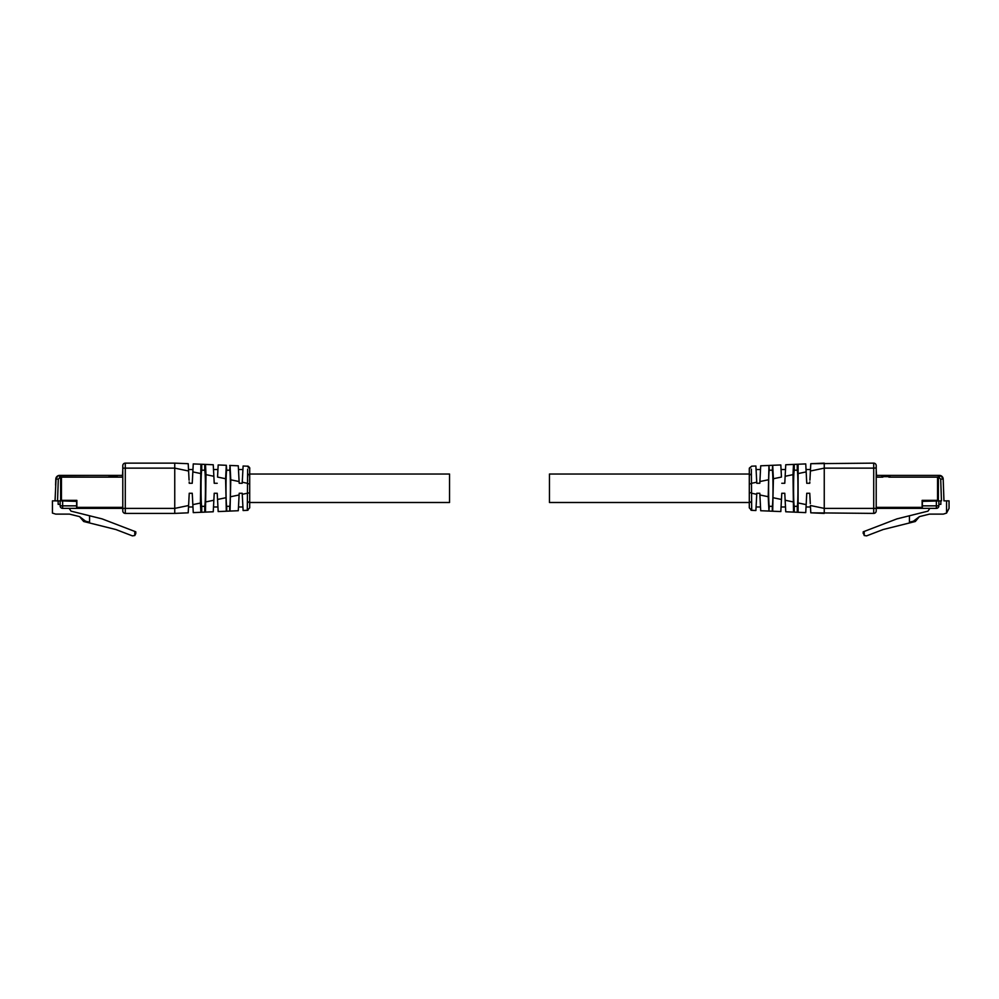 <?xml version="1.0" encoding="UTF-8"?>
<svg xmlns="http://www.w3.org/2000/svg" width="999" height="999" viewBox="0 0 999 999"><rect width="100%" height="100%" fill="white"/><g stroke="black" fill="none" stroke-linecap="round" stroke-linejoin="round"><path stroke-width="1.5" d="M249.7 474.026L449.538 474.026L449.538 502.497L249.7 502.497M751.273 473.888L749.3 475.224L749.3 468.681L749.3 483.766L749.3 474.026L549.462 474.026L549.462 502.497L749.3 502.497L749.3 492.757L749.3 507.854L751.698 510.352L751.348 469.118M58.154 475.674L55.807 479.045L55.594 485.214M56.081 477.772L55.045 500.861L52.447 500.861L52.447 513.099L55.694 514.11L69.48 514.11L79.583 516.62L85.577 521.203L89.573 522.202L89.573 515.771L71.029 511.138L69.131 508.366L62.637 508.366A2.498 2.498 0 0 1 60.14 505.856L60.14 500.861M90.872 475.387L58.329 475.599A3.796 3.796 0 0 0 57.068 476.348L56.856 476.573A3.796 3.796 0 0 0 55.807 479.045A3.796 3.796 0 0 1 59.603 475.387L58.329 475.599M60.639 475.387L109.103 475.387L60.639 475.387L60.639 500.861L55.045 500.861L60.14 500.961M60.14 504.358L58.142 504.358L58.142 500.961M122.39 475.387L109.103 475.387L109.103 477.135M69.131 508.366L76.623 508.366L76.623 501.361L60.639 500.861M117.095 475.387L117.095 477.135M76.623 508.366L62.637 508.366L62.637 505.856L60.14 505.856M135.789 533.541L134.79 535.539L135.789 531.818L135.789 533.541L135.789 531.818L134.79 531.431L102.11 518.893L89.573 515.771M134.79 531.431L134.79 535.539L132.392 535.864L115.909 529.545L83.679 521.503L79.583 516.62M122.79 470.142L122.39 477.135L61.439 477.135L61.439 500.362L76.873 500.362L76.873 508.366L122.79 508.366L122.79 465.634A2.498 2.498 0 0 1 125.287 463.136L174.75 463.136L174.75 468.131L125.287 468.131L125.287 508.391L174.75 508.391L174.75 468.131L188.599 471.016L189.073 480.157M110.152 476.635L110.152 475.636L116.146 475.636L116.146 476.635M940.846 475.674L943.193 479.045L943.955 500.861L946.553 500.861L946.553 513.099L949.05 508.366L949.05 500.861L946.553 500.861M942.919 477.772L942.969 477.884A3.796 3.796 0 0 1 943.193 479.045L943.406 485.214M940.758 475.636L938.361 475.387L942.144 476.573A3.796 3.796 0 0 1 942.831 477.572M922.377 508.366L936.363 508.366L922.377 508.366L922.377 501.361L941.458 500.861L940.696 479.133L943.193 479.045A3.796 3.796 0 0 0 939.397 475.387A3.796 3.796 0 0 1 941.932 476.348M941.458 500.861L938.86 500.961M919.917 475.387L908.128 475.387M938.86 504.358L940.858 504.358L940.858 500.961M938.86 500.861L938.86 505.856A2.498 2.498 0 0 1 936.363 508.366L936.363 501.361M876.61 475.387L938.361 475.387L938.361 500.861M946.553 513.099L943.306 514.11L929.52 514.11L919.417 516.62L913.423 521.203L909.427 522.202L909.427 515.771L927.971 511.138L929.869 508.366M889.897 475.387L889.897 477.135M881.905 475.387L881.905 477.135M863.211 533.541L863.211 531.818L864.21 535.539L863.211 531.818L896.89 518.893L909.427 515.771M919.417 516.62L915.321 521.503L883.091 529.545L866.608 535.864L864.21 535.539L864.21 531.431M876.21 470.142L876.61 477.135L882.854 477.135L882.854 475.636L888.848 475.636L888.848 477.135L937.561 477.135L937.561 500.362L922.127 500.362L922.127 508.366L876.21 508.366L876.21 465.634A2.498 2.498 0 0 0 873.713 463.136L810.788 463.698L809.927 480.144M247.727 473.888L249.7 475.224L249.7 468.681L249.7 507.854L247.302 510.352L247.652 469.118M248.014 510.214L243.107 510.526L242.195 493.256L239.198 493.256L238.286 510.726L230.045 511.076L230.781 479.82L230.045 465.459L229.708 470.204C230.632 472.802 230.632 503.721 229.708 506.318L229.708 511.088L238.286 510.726M249.625 468.069L247.302 466.183C248.239 465.859 249.038 466.695 249.7 468.681L247.302 466.183L243.107 466.009L242.195 483.266L239.198 483.266L242.195 483.266L242.32 481.081M247.552 509.203L247.477 509.84M249.7 492.757L242.257 494.305L242.195 493.256L239.198 493.256L238.948 498.002M247.727 475.037L247.715 476.998M247.665 479.745L247.627 481.63M247.652 469.168L247.69 470.104M242.432 497.664L242.62 501.148L242.432 497.664M242.682 502.522L242.882 506.331L242.682 502.522M229.708 465.434L238.286 465.796L239.198 483.266M238.549 505.669L238.486 506.993L242.919 506.993M238.486 506.993L238.574 505.269M238.636 503.946L238.749 501.923M238.986 497.315L239.198 493.256L242.195 493.256M238.761 501.673L238.661 503.696M238.486 469.53L242.919 469.53L242.832 471.103M242.794 471.865L242.57 476.311M229.708 506.318L226.711 506.318C225.786 503.633 225.786 472.789 226.711 470.204L226.311 465.297L225.599 478.733L226.311 511.226L218.182 511.563L217.22 493.256L217.582 500.274L217.22 493.256L214.223 493.256L213.249 511.775L205.482 512.1L206.006 474.65L205.482 464.423L204.733 464.385L204.733 470.204C205.657 472.802 205.657 503.721 204.733 506.318L204.733 512.137L205.482 512.1M218.182 511.563L229.708 511.088M226.711 470.204L229.708 470.204M226.711 506.318L226.711 511.213M217.695 502.347L217.62 500.974L217.695 502.347M217.582 476.261L218.182 464.96L226.373 465.297M213.499 469.53L217.944 469.53L217.894 470.454M217.695 474.125L217.632 475.512M205.482 464.423L201.736 464.26L201.736 470.204C200.811 472.789 200.811 503.633 201.736 506.318L201.736 512.262L200.899 512.3L200.412 503.221L200.899 464.235L213.249 464.747L214.223 483.266L217.22 483.266M213.499 506.993L217.944 506.993M213.586 505.457L213.699 503.159M213.873 499.887L213.923 498.963M214.223 493.256L217.22 493.256M213.948 498.401L213.861 500.199M213.699 503.271L213.624 504.745M213.873 476.71L213.986 478.758M214.011 479.12L213.861 476.448M200.899 464.235L193.257 463.911L192.245 483.266L192.957 469.53L188.524 469.53L188.624 471.428M201.736 470.204L204.733 470.204M201.736 506.318L204.733 506.318M201.736 512.262L204.733 512.137M200.899 512.3L193.257 512.612L192.245 493.256L189.236 493.256L188.524 506.993L192.957 506.993M192.882 505.531L192.844 504.807L192.882 505.531M189.173 481.968L189.236 483.266L192.245 483.266M188.524 506.993L188.699 503.558M189.236 493.256L192.245 493.256M188.212 463.698L174.75 463.136L188.212 463.698L188.599 471.016M122.79 508.916L122.79 510.889A2.498 2.498 0 0 0 125.287 513.399L174.75 513.399L174.75 508.391L188.599 505.506L188.212 512.824L174.75 513.399L188.212 512.824M122.79 510.914L122.79 508.391L125.287 508.391L125.287 513.399M750.986 510.214L755.893 510.526L756.805 493.256L756.655 495.954L756.743 494.305L751.423 493.194M751.498 510.327L749.3 507.854L749.3 501.323L751.273 502.672M749.375 468.069L751.698 466.183L755.893 466.009L751.698 466.183L749.3 468.681L751.698 466.183M751.423 483.766L749.3 483.766L749.3 492.757L751.423 492.757M751.448 509.203L751.523 509.84M751.348 469.168L751.31 470.104M756.118 506.331L756.318 502.522L756.118 506.331M756.38 501.148L756.568 497.664L756.38 501.148M769.292 465.434L772.289 465.309L768.955 465.459L769.292 470.204C768.368 472.802 768.368 503.721 769.292 506.318L768.955 511.063L768.219 496.703L768.955 465.459L760.714 465.796L759.802 483.266L756.805 483.266L755.893 466.009M760.014 497.315L759.802 493.256L756.805 493.256L759.802 493.256L760.714 510.726L768.955 511.063M756.081 506.993L760.514 506.993L760.426 505.269M760.364 503.946L760.251 501.923M756.805 493.256L759.802 493.256L760.052 498.002M760.239 501.673L760.339 503.696M760.451 505.669L760.514 506.993M760.514 469.53L759.914 481.081L760.514 469.53L756.081 469.53L756.168 471.103M756.206 471.865L756.43 476.311M756.68 481.081L756.805 483.266L759.802 483.266L759.889 481.555L768.219 479.82M759.902 481.306L759.802 483.266M769.292 470.204L772.289 470.204L772.689 465.297L773.401 478.733L772.689 511.226L780.818 511.563L781.78 493.256L781.418 500.274L781.78 493.256L784.777 493.256L785.751 511.775L793.518 512.1L792.994 474.65L793.518 464.423L794.267 464.385L794.267 470.204C793.343 472.802 793.343 503.721 794.267 506.318L794.267 512.137L793.518 512.1M772.689 511.226L769.292 511.088M769.292 506.318L772.289 506.318C773.214 503.633 773.214 472.789 772.289 470.204M772.289 506.318L772.289 511.213M781.305 502.347L781.38 500.974L781.305 502.347M781.418 476.261L780.818 464.96L772.689 465.297M785.501 469.53L781.056 469.53L781.106 470.454M781.305 474.125L781.368 475.512M794.267 506.318L797.264 506.318L797.264 512.262L798.101 512.3L798.101 464.235L785.751 464.747L784.777 483.266L781.78 483.266M785.414 505.457L785.301 503.159M785.127 499.887L785.077 498.963M781.056 506.993L785.501 506.993M781.78 493.256L784.777 493.256M785.052 498.401L785.139 500.199M785.301 503.271L785.376 504.745M785.127 476.71L785.014 478.758M784.989 479.12L785.139 476.448M798.101 464.235L805.743 463.911L806.755 483.266L806.043 469.53L810.476 469.53L810.376 471.428M794.267 464.385L797.264 464.26L797.264 470.204L794.267 470.204M797.264 506.318C798.189 503.633 798.189 472.789 797.264 470.204M797.264 512.262L794.267 512.137M798.101 512.3L805.743 512.612L806.755 493.256L809.764 493.256L810.301 503.558M806.118 505.531L806.156 504.807L806.118 505.531M798.588 503.046L806.168 504.62L806.755 493.256L809.764 493.256M809.827 481.968L809.764 483.266L806.755 483.266M810.401 471.016L824.25 468.131L873.713 468.131L873.713 508.391L824.25 508.391L824.25 513.399L810.788 512.824L810.401 505.506L824.25 508.391L824.25 463.136L810.788 463.698M806.043 506.993L810.476 506.993M810.788 512.824L873.713 513.399A2.498 2.498 0 0 0 876.21 510.889L876.21 508.391L873.713 508.391L873.713 513.399M876.21 466.945L876.21 465.634M876.21 508.916L876.21 510.889M876.21 467.944L873.713 468.131L873.713 463.136M79.083 475.387L59.603 475.387L79.083 475.387L59.603 475.387L79.083 475.387L59.603 475.387L79.083 475.387L59.603 475.387L59.603 477.884L58.304 479.133L57.542 500.861M58.304 479.133L55.807 479.045M62.637 501.361L62.637 505.856L76.623 505.856M59.603 477.884L61.439 477.884M122.79 507.355L76.873 507.355M949.05 500.861L949.05 508.366M922.377 505.856L938.86 505.856M939.397 475.387L938.361 475.387L939.397 475.387L939.397 477.884L940.696 479.133M939.397 477.884L937.561 477.884M888.848 476.635L882.854 476.635M922.127 507.355L876.21 507.355M249.7 501.323L247.727 502.672M249.7 483.766L247.577 483.766M247.577 483.329L242.257 482.217M239.111 494.967L230.781 496.703M239.111 481.555L230.781 479.82M238.286 465.796L230.045 465.459M226.311 465.297L218.182 464.96M225.599 497.789L217.545 499.463M225.599 478.733L217.545 477.06M213.861 476.286L206.006 474.65M213.861 500.237L206.006 501.873M200.412 473.476L192.832 471.903M200.412 503.046L192.832 504.62M122.79 468.131L125.287 468.131L125.287 463.136M751.423 483.329L756.743 482.217M759.889 494.967L768.219 496.703M773.401 497.789L781.455 499.463M773.401 478.733L781.455 477.06M785.139 476.286L792.994 474.65M785.139 500.237L792.994 501.873M798.588 473.476L806.168 471.903M247.302 510.352L249.7 507.854L247.302 510.352L243.107 510.526L247.502 510.327M249.7 468.681C250.05 467.744 249.25 466.92 247.302 466.183L249.7 468.668M247.302 466.183L243.107 466.009M751.698 510.352L755.893 510.526L751.698 510.352L749.3 507.854M760.714 465.796L768.98 465.459M772.627 465.297L780.818 464.96M785.751 464.747L793.743 464.41"/></g></svg>
